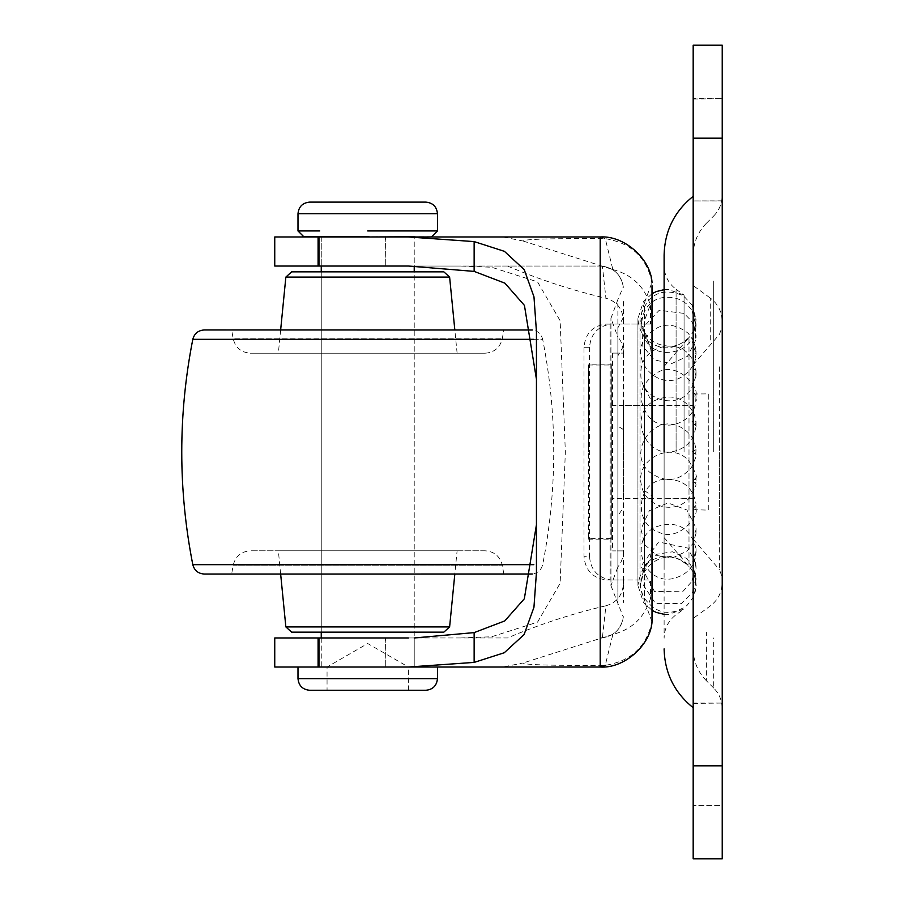 <?xml version="1.0" encoding="UTF-8"?>
<svg xmlns="http://www.w3.org/2000/svg" width="904" height="904" viewBox="0 0 904 904"><rect width="100%" height="100%" fill="white"/><g stroke="black" fill="none" stroke-linecap="round" stroke-linejoin="round"><path stroke-width="0.68" stroke-dasharray="4.52 3.39" d="M359.43 329.96L503.833 329.96L231.639 329.96L233.198 338.797L502.274 338.797L233.198 338.797C235.469 347.712 241.187 352.515 250.363 353.204L485.098 353.204L250.363 353.204M457.108 550.796L278.353 550.796L457.108 550.796L454.825 574.04L323.982 574.04M485.098 550.796L250.363 550.796L485.098 550.796C494.273 551.474 499.991 556.276 502.274 565.203L233.198 565.203L502.274 565.203L503.833 574.04L489.166 574.04M414.224 632.156L321.248 632.156L414.224 632.156L414.224 271.844L321.248 271.844L414.224 271.844L414.224 667.242M431.479 353.204L278.353 353.204L431.479 353.204M533.823 339.328L542.671 339.328C541.078 333.519 537.281 330.389 531.269 329.96L204.202 329.96M192.801 339.328L542.671 339.328C557.406 414.439 557.406 489.561 542.671 564.672C541.089 570.481 537.281 573.611 531.269 574.04L231.639 574.04L233.198 565.203C235.481 556.276 241.198 551.474 250.363 550.796M230.124 574.04L531.269 574.04M443.83 632.156L291.642 632.156M443.83 271.844L291.642 271.844M693.176 703.414L722.228 703.052L722.228 805.34L693.176 805.34L693.176 754.196L693.176 805.34L722.228 805.34L722.228 703.052L693.176 703.052L693.176 805.238L693.176 703.414M722.228 765.812L722.228 45.2L693.176 45.2L693.176 858.8L722.228 858.8L722.228 765.812L693.176 765.812M722.228 654.18L722.228 708.6C722.104 700.611 719.268 693.752 713.697 688.034L713.697 637.975M722.228 530.015L722.228 582.481C721.98 592.222 717.991 600.064 710.261 605.985L693.176 618.404M722.228 200.846L693.176 200.948L693.176 149.804L693.176 200.948L722.228 200.948L722.228 98.66L722.228 200.846M722.228 805.238L722.228 703.414L722.228 805.238M693.176 99.022L722.228 98.66L693.176 98.66L693.176 200.846L693.176 99.022M693.176 452L693.176 707.708M706.397 223.265L706.397 223.254C697.775 232.125 693.368 242.758 693.176 255.131L693.176 606.663M710.261 340.028L710.261 298.015C717.991 303.947 721.98 311.778 722.228 321.519L722.228 357.114M664.112 289.664L668.474 289.562L684.068 295.077L684.068 452L684.068 295.077L676.09 289.28L676.09 452L676.09 289.28C668.361 283.359 664.372 275.528 664.112 265.776L664.112 638.224C664.372 628.472 668.361 620.641 676.09 614.72L684.068 608.923L668.474 614.437L664.112 614.336M722.228 546.434L722.228 452L722.228 577.193L719.414 569.61L719.414 452L719.414 540.705M722.228 452L722.228 326.807L722.228 452M693.176 498.172L611.816 498.488L611.816 405.512L693.176 405.512L664.112 405.512L664.112 452L664.112 405.873M664.112 498.488L664.112 452L664.112 498.488L693.176 498.488M664.112 535.224L664.112 366.414L664.112 537.586L688.995 566.446L688.995 337.554L688.995 563.282M664.112 366.414L688.995 337.554L688.995 355.713M664.112 565.215L664.112 310.852M695.741 400.8L696.046 395.647L695.741 400.8C698.385 400.043 691.537 394.619 692.984 391.036L696.046 395.647M691.967 451.989L696.035 449.672L695.346 452.09L696.035 454.328L691.967 451.989M695.368 357.713L696.046 354.402L692.046 341.622L695.877 348.876L695.368 357.713M692.871 510.285C695.865 504.138 696.803 502.635 695.707 505.777L696.012 509.031L692.871 510.285M696.046 508.353L695.707 505.777M695.978 550.83L695.074 558.322C692.905 562.525 692.227 562.966 693.029 559.644L695.978 550.83M696.035 584.3L695.425 578.696L696.046 584.425L694.362 594.109C688.904 606.268 697.583 590.063 696.035 584.3L696.046 584.425M696.046 528.558C697.063 530.32 688.904 543.417 694.6 537.654L695.967 533.642L696.012 527.936L696.046 532.264M695.346 425.558L696.035 421.772L691.967 421.23L696.035 426.53L694.001 434.869C690.385 443.107 684.102 448.486 675.141 451.017C646.597 459.763 627.466 416.529 653.14 401.297C671.525 392.731 685.266 397.138 694.374 414.507L696.035 421.772M693.888 325.915L695.899 339.893L695.651 331.09L693.888 325.915M695.425 330.559L696.046 325.847L692.125 311.451L694.95 316.863L696.046 324.423L695.425 330.559M691.967 304.558L696.046 319.575L695.346 325.598L696.046 319.089L691.967 304.558M695.99 372.923L695.967 370.357L693.978 369.001L696.012 376.064L695.99 372.923M695.346 478.306L696.046 477.481L696.046 481.979L695.346 478.306L691.967 482.928L696.046 481.979M695.346 562.017L696.046 566.379L691.978 580.447L696.046 568.672L695.346 562.017M695.346 572.865L696.046 579.577L694.95 587.137L691.967 593.001L696.046 578.153L695.346 572.865M708.284 509.709L708.284 452L708.284 510.116L693.176 509.709M708.284 393.997L708.284 452L708.284 393.884L693.176 393.997M611.816 405.591L611.816 498.172M588.572 538.558L588.572 539.168L611.816 539.168L611.816 364.832L588.572 364.832L588.572 452L588.572 364.99L611.816 364.99L611.816 538.558L588.572 538.558L588.572 452L588.572 538.558M623.432 301.563L623.432 320.491C622.709 308.919 616.878 301.484 605.929 298.207L602.38 266.138L600.188 266.036L600.188 637.964L602.38 637.862L605.929 605.793C572.401 613.59 539.598 624.314 507.506 637.964L321.248 637.964L414.224 637.964L414.224 667.028L321.248 667.028L373.216 667.028M373.216 236.972L321.248 236.972L414.224 236.972L414.224 266.081L321.248 266.036L414.224 266.036L414.224 236.972M623.432 405.647L623.432 452L623.432 405.512L652.496 405.512L652.496 498.488L623.432 498.488L623.432 452L623.432 498.353M652.496 498.353L652.496 405.647M623.432 507.494L623.432 354.809L623.432 507.494L617.884 515.879L617.884 337.181L610.946 318.332L617.884 299.495L617.884 604.505L617.884 327.802L623.308 317.507M652.496 515.924L652.496 362.278L652.496 515.924M652.01 285.698L652.01 287.269M652.157 293.597L652.157 610.403M652.01 616.743L652.01 618.302M385.285 637.964L385.285 667.028L385.42 637.964L318.095 637.964M385.285 236.972L385.285 266.036L385.42 236.972L318.095 236.972M536.264 431.366L536.264 472.634M536.287 525.665L536.287 378.324M652.078 621.161C646.891 646.337 631.286 661.061 605.251 665.344C551.293 665.649 523.902 664.858 523.1 662.982L502.726 667.028M652.078 282.658C650.756 258.77 624.054 235.255 600.188 236.972L502.726 236.972L523.1 241.018C523.902 239.142 551.293 238.351 605.251 238.656C631.286 242.939 646.891 257.663 652.078 282.839M523.1 241.018L612.867 269.561L605.251 238.656L600.188 236.972M583.984 347.294L589.521 347.294C590.662 334.299 597.521 326.593 610.098 324.163L606.833 324.05C592.956 325.429 585.34 333.169 583.984 347.294L583.984 556.706C585.442 570.729 593.058 578.481 606.833 579.95L610.098 579.837C597.521 577.407 590.662 569.701 589.521 556.706L583.984 556.706M605.929 605.793C616.878 602.516 622.709 595.081 623.432 583.509L623.432 602.437M602.38 637.862C614.517 635.806 621.511 628.732 623.364 616.618M600.188 637.964C613.183 636.902 620.89 629.964 623.308 617.149L610.946 585.668L610.946 318.332L610.946 585.668L617.884 566.819L617.884 515.879M385.42 266.036L600.188 266.036C613.183 267.098 620.89 274.036 623.308 286.85L617.884 299.484M602.38 266.138C614.517 268.194 621.511 275.268 623.364 287.382M652.496 392.754L652.496 317.835L650.564 305.597L650.564 324.05L612.336 324.05M612.336 579.95L650.564 579.95L650.564 598.403L652.496 586.165L652.496 511.246M652.496 597.024L652.496 586.165M650.564 598.403C644.518 617.443 631.952 629.444 612.867 634.438L605.251 665.344M652.496 317.835L652.496 306.976M612.867 269.561C631.93 274.533 644.495 286.545 650.564 305.597M460.373 637.964L491.618 636.766L537.53 622.144L560.141 583.283L565.35 452L560.141 320.717L537.53 281.856L491.618 267.234L460.373 266.036L600.188 266.036M408.393 266.036L460.373 266.036L408.393 266.036M507.506 266.036C539.598 279.686 572.401 290.41 605.929 298.207M606.833 579.95L623.432 579.95L623.432 550.898L612.539 550.898L623.432 550.898L623.432 353.102L612.539 353.102L623.432 353.102L623.432 324.05L650.564 324.05M612.55 353.102L612.55 550.898M612.539 353.102L612.539 550.898M606.833 324.05L623.432 324.05L623.432 320.491M612.867 634.438L523.1 662.982M623.432 583.509L623.432 579.95L650.564 579.95M589.521 347.294L589.521 556.706M385.42 637.964L507.506 637.964M385.42 667.028L414.224 667.028M385.42 236.972L502.726 236.972M385.285 667.028L318.095 667.028M385.285 266.036L318.095 266.036M362.933 690.272L408.416 690.272L362.933 690.272M408.416 690.272L408.416 667.016L327.056 667.016L408.416 667.016L367.736 643.524L327.056 667.016L327.056 690.272M324.208 236.758L414.224 236.758L324.208 236.758M431.66 236.758L414.224 236.758M309.62 202.112L425.852 202.112M309.62 690.272L425.852 690.272M449.616 626.913L285.856 626.913M446.802 277.087L285.856 277.087M533.823 564.672L192.801 564.672M713.697 281.076L713.697 452L713.697 281.076M706.397 223.254L713.697 215.977M713.697 688.034L706.397 680.746L706.397 632.235M722.228 138.188L693.176 138.188M719.414 366.832L719.414 452L719.414 366.832M693.176 364.832L719.414 334.401M623.432 429.569L617.884 426.179L617.884 340.107L617.884 566.808C623.737 560.299 623.726 550.513 623.432 548.841L623.432 352.266C623.794 355.136 623.5 342.537 617.884 337.181M652.36 299.314L644.462 320.536L644.462 601.126L644.462 302.863L639.998 318.332L639.998 585.668L639.998 318.332L644.462 333.813L644.462 570.187L644.462 334.616C649.761 343.079 652.428 352.3 652.496 362.278M652.01 621.85L644.462 601.126M623.432 346.322L617.884 355.837M644.462 387.737L652.496 402.879M644.462 490.567L652.01 495.923M536.434 404.642L536.434 334.13M536.434 569.87L536.434 499.358M610.098 324.163L610.098 579.837M300.976 678.644L437.468 678.644M367.736 230.949L437.468 230.949M297.992 213.728L434.666 213.728M297.992 230.949L319.733 230.949M485.098 353.204C494.273 352.515 500.002 347.712 502.274 338.797L503.833 329.96M280.647 574.04L278.353 550.796M321.248 271.844L321.248 632.156L321.248 271.844M280.647 329.96L278.353 353.204M457.108 353.204L454.825 329.96M713.697 215.966C719.268 210.248 722.104 203.389 722.228 195.4M706.397 680.746C697.775 671.875 693.368 661.242 693.176 648.869L693.176 255.696M710.261 298.015L693.176 285.596M719.414 334.39L722.228 326.807M693.176 539.168L719.414 569.61M652.01 610.313L643.411 602.403L637.93 585.419L637.93 318.581L637.93 585.419C640.439 570.266 646.496 561.294 656.089 558.48C666.553 553.689 677.525 556.344 688.995 566.446M652.01 293.687L643.411 301.597L637.93 318.581C639.343 337.429 651.965 344.379 656.089 345.52C666.553 350.311 677.525 347.656 688.995 337.554M696.012 394.969C698.724 386.742 677.684 361.758 658.643 371.86C639.105 383.691 635.987 398.879 649.287 417.422C663.57 432.903 692.283 423.501 695.447 403.772L696.035 400.054M696.046 449.706L695.391 458.362L691.662 467.074C679.514 481.549 665.626 483.335 649.987 472.453C625.715 452.701 654.236 411.636 681.198 427.479C687.921 431.219 692.419 436.44 694.679 443.129L696.035 449.672M696.046 354.402L696.046 351.328M695.877 348.876L693.311 340.503L688.159 333.248C671.841 320.886 657.31 322.796 644.563 338.966C630.02 361.385 658.7 390.901 681.503 377.036C695.515 368.244 696.057 356.323 695.978 355.679M696.012 509.031C698.781 516.952 677.966 542.185 658.858 532.219C633.998 524.456 636.122 484.702 661.649 479.628C681.187 477.82 692.645 485.923 696.035 503.946M696.046 549.598L696.046 552.672M695.978 548.321C689.955 527.021 676.418 519.936 655.366 527.066C627.93 540.061 643.93 585.532 673.446 578.492C686.385 575.057 693.854 567.271 695.877 555.124M695.425 578.696C693.56 571.136 689.277 565.294 682.576 561.169C660.078 546.084 629.975 575.238 644.326 598.199C656.394 614.257 670.621 616.664 687.017 605.443L692.961 597.781M695.967 533.642L693.063 543.225L687.04 551.056L672.61 557.87L656.801 555.553L644.902 544.841L640.959 529.303L649.298 510.76L668.011 502.963L686.938 509.992L696.012 527.936M696.046 422.021L696.046 426.518M696.046 337.621L696.046 335.327M695.899 339.893L687.515 356.289L671.423 363.702L654.18 359.826L642.812 346.266L642.021 328.547L659.219 310.264L684.023 313.394L691.605 321.089L695.651 331.09M696.046 325.847L696.046 324.423M694.95 316.863C693.56 314.931 696.656 315.677 687.345 304.671C681.65 299.518 674.926 297.066 667.163 297.314C633.365 297.303 633.139 352.164 666.949 352.436C682.599 351.792 692.193 344.187 695.73 329.621M692.758 305.823L683.661 295.981C663.581 287.246 649.558 292.941 641.591 313.055C640.269 334.729 650.597 345.837 672.576 346.379C684.712 343.791 692.328 336.774 695.425 325.304M696.046 371.736L696.046 375.454M696.012 376.064L691.3 389.048C677.627 411.704 638.766 399.195 640.936 372.731C640.077 345.791 680.294 335.926 692.181 359.193L695.967 370.357M696.035 482.227C694.046 485.188 700.453 480.747 688.249 499.11C674.226 514.941 644.812 506.432 641.501 485.391C634.382 458.735 672.881 439.977 689.481 461.808C695.153 471.741 697.334 476.962 696.035 477.47M696.046 566.379L696.046 568.672M695.899 564.107L687.933 548.118L658.62 541.993L640.97 566.243L654.53 591.544L683.164 591.159L693.368 579.803L695.696 572.707M696.046 579.577L696.046 578.153M695.73 574.379L687.142 558.728L672.429 551.79L656.383 554.333L644.529 565.497L641.026 581.441L655.366 603.386L681.514 603.488L692.588 592.662L694.95 587.137M321.248 637.964L321.248 667.028M321.248 236.972L321.248 266.036L321.248 236.972M644.462 333.813L650.451 347.17L652.496 361.611L652.496 542.954L650.439 556.875L644.462 570.187L639.998 585.668L644.462 601.137M644.462 302.863L652.01 282.15M536.445 331.553L536.445 398.562M536.445 505.438L536.445 572.447"/><path stroke-width="1.36" d="M231.639 329.96L359.43 329.96M533.823 339.328L192.801 339.328C178.077 414.439 178.077 489.561 192.801 564.672C194.383 570.481 198.179 573.611 204.202 574.04L503.833 574.04M489.166 574.04L454.825 574.04L449.616 626.913L443.83 632.156L291.642 632.156L285.856 626.913L449.616 626.913M192.801 339.328C194.383 333.519 198.191 330.389 204.202 329.96L532.32 330.005M531.269 574.04L323.982 574.04L532.32 573.995M231.639 574.04L230.102 574.04M454.825 329.96L449.616 277.087L285.856 277.087L291.642 271.844L443.83 271.844L449.616 277.087L446.802 277.087M722.228 138.188L693.176 138.188L693.176 45.2L722.228 45.2L722.228 858.8L693.176 858.8L722.228 858.8M693.176 138.188L693.176 858.8M693.176 637.941L693.176 452M664.112 452L664.112 255.131C664.689 231.017 674.373 211.412 693.176 196.292M652.01 618.302L652.01 621.85C650.439 645.558 623.896 668.7 600.188 667.028L373.216 667.028M414.224 637.964L474.137 632.608L504.771 620.924L524.331 598.776L536.287 525.665M414.224 236.758L373.216 236.972M652.01 621.85L652.01 285.698M652.01 287.269L652.157 293.597M652.157 610.403L652.01 616.743M318.095 236.972L318.965 236.972L318.965 266.036L318.095 266.036L318.095 236.972L274.748 236.972L274.748 266.036L318.095 266.036M652.078 621.342C650.756 645.23 624.054 668.745 600.188 667.028L318.095 667.028L318.095 637.964L408.393 637.964M536.287 378.324L524.433 305.416L504.929 283.178L474.137 271.392L474.137 241.594L504.387 251.323L524.218 269.618L533.97 296.817L536.445 331.553L536.445 572.447L533.948 607.296L524.094 634.574L504.229 652.767L474.137 662.406L474.137 632.608M652.078 282.658L652.01 282.15C650.439 258.442 623.896 235.3 600.188 236.972L600.188 667.028L605.251 665.344M474.137 271.392L408.393 266.036L318.965 266.036M408.393 667.028L474.137 662.406M474.137 241.594L408.393 236.972L600.188 236.972M318.095 637.964L274.748 637.964L274.748 667.028L318.095 667.028M408.393 236.972L318.965 236.972M368.979 236.758L303.812 236.758L368.979 236.758M425.852 202.112L309.62 202.112C302.591 202.812 298.716 206.688 297.992 213.728L437.468 213.728C436.745 206.688 432.88 202.812 425.852 202.112M437.468 667.242L437.468 678.644C436.745 685.684 432.88 689.56 425.852 690.272L309.62 690.272C302.591 689.56 298.716 685.684 297.992 678.644L300.976 678.644M192.801 564.672L533.823 564.672M722.228 765.812L693.176 765.812M318.965 637.964L318.965 667.028M437.468 678.644L297.992 678.644L297.992 667.242M434.666 213.728L437.468 213.728L437.468 230.949L367.736 230.949M319.733 230.949L297.992 230.949L297.992 213.728M285.856 626.913L280.647 574.04M285.856 277.087L280.647 329.96M323.982 574.04L204.202 574.04M693.176 707.708C674.373 692.588 664.689 672.983 664.112 648.869M664.112 289.664L656.214 291.596L652.01 293.687M664.112 614.336L656.214 612.404L652.01 610.313M321.248 637.964L321.248 632.156M321.248 271.844L321.248 266.036M414.224 266.081L414.224 271.844M297.992 230.949L303.812 236.758M437.468 230.949L431.66 236.758"/></g></svg>
